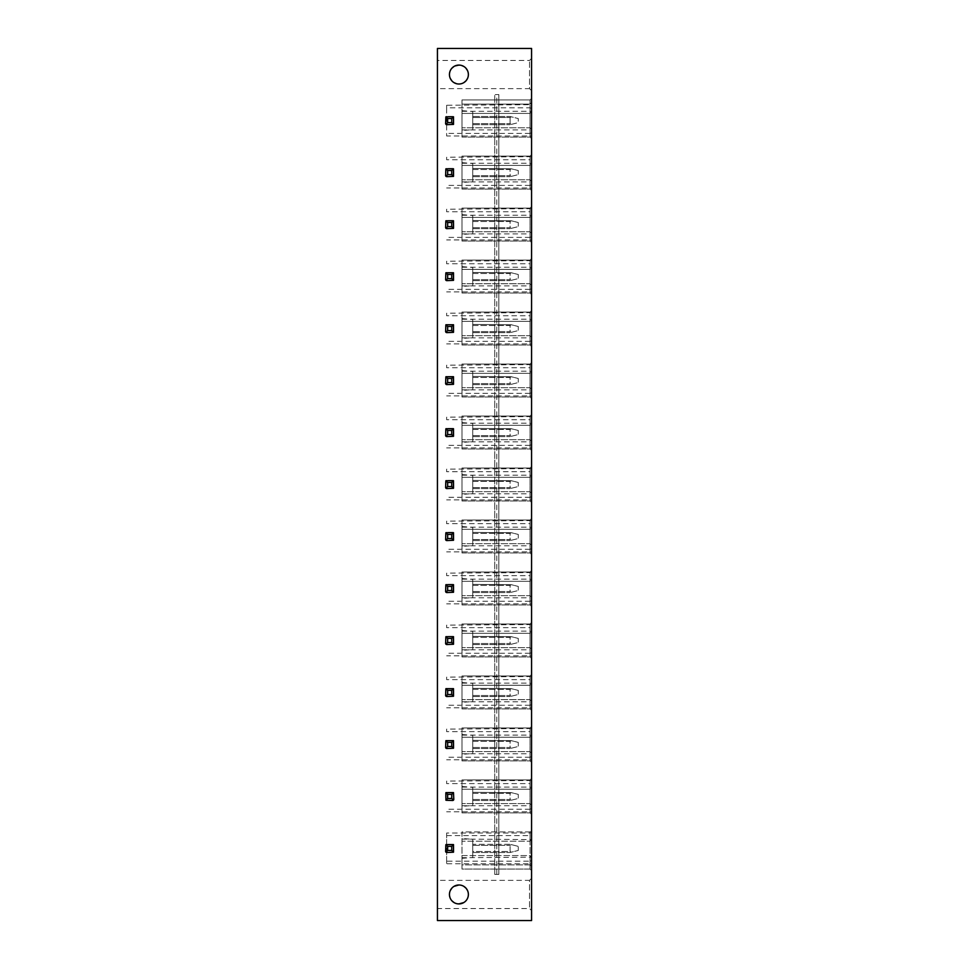 <?xml version="1.0" encoding="UTF-8"?>
<svg xmlns="http://www.w3.org/2000/svg" width="969" height="969" viewBox="0 0 969 969"><rect width="100%" height="100%" fill="white"/><g stroke="black" fill="none" stroke-linecap="round" stroke-linejoin="round"><path stroke-width="0.73" stroke-dasharray="4.84 3.63" d="M494.735 874.401L498.829 874.401L494.735 874.401L494.735 94.599L498.829 94.599L494.735 94.599L494.735 874.401M437.431 920.55L437.431 48.45L531.569 48.45L531.569 920.55L437.431 920.55M458.918 84.012A9.472 9.472 0 0 1 449.446 74.54A9.472 9.472 0 0 1 458.918 65.08A9.472 9.472 0 0 1 468.378 74.54A9.472 9.472 0 0 1 458.918 84.012L461.389 83.685L456.46 83.685L458.918 84.012M498.829 874.401L498.829 94.599L498.829 874.401M458.918 884.988L461.389 885.315L458.918 884.988A9.472 9.472 0 0 0 449.446 894.46A9.472 9.472 0 0 0 458.918 903.92A9.472 9.472 0 0 0 468.378 894.46A9.472 9.472 0 0 0 458.918 884.988L456.46 885.315M437.431 88.639L437.431 60.453L437.431 88.639L529.522 88.639L529.522 60.453L529.522 88.639L531.569 90.686L531.569 58.406L531.569 90.686M437.431 880.361L437.431 908.547L437.431 880.361L529.522 880.361L529.522 908.547L529.522 880.361L531.569 878.314L531.569 910.594L529.522 908.547L437.431 908.547M454.013 886.356L451.869 888.137L454.013 886.356M450.319 890.499L449.543 893.103L450.319 890.487M454.013 902.551L455.091 903.108M458.918 903.92L456.447 903.592L461.377 903.592M463.812 902.551L465.968 900.77L463.824 902.551M467.506 898.42L468.281 895.828L467.518 898.408M468.015 891.831L467.542 890.547M463.824 886.369L462.831 885.836M455.006 903.072L454.001 902.551M462.746 885.799L463.824 886.356M467.53 890.535L467.87 891.371M531.569 184.8L531.569 154.568L531.569 188.543L531.569 184.8L530.043 185.394L530.043 179.762L531.569 181.3L530.043 179.762L461.983 179.762L530.043 179.762L530.043 189.064L461.983 189.064L461.983 156.106L461.983 189.064L530.043 189.064L531.569 190.59L530.043 189.064L530.043 181.906L531.569 181.385M531.569 236.787L531.569 206.554L531.569 240.53L531.569 236.787L530.043 237.381L530.043 231.748L531.569 233.287L530.043 231.748L461.983 231.748L530.043 231.748L530.043 241.039L461.983 241.039L461.983 208.093L461.983 241.039L530.043 241.039L531.569 242.577L530.043 241.039L530.043 233.892L531.569 233.372M531.569 288.774L531.569 258.541L531.569 292.517L531.569 288.774L530.043 289.368L530.043 283.735L531.569 285.274L530.043 283.735L461.983 283.735L530.043 283.735L530.043 293.026L461.983 293.026L461.983 260.08L461.983 293.026L530.043 293.026L531.569 294.564L530.043 293.026L530.043 285.879L531.569 285.358M531.569 340.761L531.569 310.528L531.569 344.504L531.569 340.761L530.043 341.354L530.043 335.722L531.569 337.26L530.043 335.722L461.983 335.722L530.043 335.722L530.043 345.012L461.983 345.012L461.983 312.066L461.983 345.012L530.043 345.012L531.569 346.551L530.043 345.012L530.043 337.866L531.569 337.345M531.569 392.748L531.569 362.515L531.569 396.478L531.569 392.748L530.043 393.341L530.043 387.709L531.569 389.247L530.043 387.709L461.983 387.709L530.043 387.709L530.043 396.999L461.983 396.999L461.983 364.053L461.983 396.999L530.043 396.999L531.569 398.538L530.043 396.999L530.043 389.853L531.569 389.332M531.569 444.735L531.569 414.502L531.569 448.465L531.569 444.735L530.043 445.316L530.043 439.696L531.569 441.234L530.043 439.696L461.983 439.696L530.043 439.696L530.043 448.986L461.983 448.986L461.983 416.04L461.983 448.986L530.043 448.986L531.569 450.524L530.043 448.986L530.043 441.84L531.569 441.319M531.569 496.722L531.569 466.489L531.569 500.452L531.569 496.722L530.043 497.303L530.043 491.683L531.569 493.209L530.043 491.683L461.983 491.683L530.043 491.683L530.043 500.973L461.983 500.973L461.983 468.027L461.983 500.973L530.043 500.973L531.569 502.511L530.043 500.973L530.043 493.827L531.569 493.306M531.569 548.708L531.569 518.476L531.569 552.439L531.569 548.708L530.043 549.29L530.043 543.67L531.569 545.196L530.043 543.67L461.983 543.67L530.043 543.67L530.043 552.96L461.983 552.96L461.983 520.014L461.983 552.96L530.043 552.96L531.569 554.498L530.043 552.96L530.043 545.813L531.569 545.293M531.569 600.695L531.569 570.462L531.569 604.426L531.569 600.695L530.043 601.277L530.043 595.656L531.569 597.183L530.043 595.656L461.983 595.656L530.043 595.656L530.043 604.947L461.983 604.947L461.983 572.001L461.983 604.947L530.043 604.947L531.569 606.485L530.043 604.947L530.043 597.8L531.569 597.279M531.569 652.682L531.569 622.449L531.569 656.413L531.569 652.682L530.043 653.263L530.043 647.643L531.569 649.169L530.043 647.643L461.983 647.643L530.043 647.643L530.043 656.934L461.983 656.934L461.983 623.988L461.983 656.934L530.043 656.934L531.569 658.472L530.043 656.934L530.043 649.787L531.569 649.266M531.569 704.657L531.569 674.436L531.569 708.4L531.569 704.657L530.043 705.25L530.043 699.63L531.569 701.156L530.043 699.63L461.983 699.63L530.043 699.63L530.043 708.92L461.983 708.92L461.983 675.974L461.983 708.92L530.043 708.92L531.569 710.459L530.043 708.92L530.043 701.774L531.569 701.253M531.569 756.644L531.569 726.423L531.569 760.386L531.569 756.644L530.043 757.237L530.043 751.617L531.569 753.143L530.043 751.617L461.983 751.617L530.043 751.617L530.043 760.907L461.983 760.907L461.983 727.961L461.983 760.907L530.043 760.907L531.569 762.446L530.043 760.907L530.043 753.761L531.569 753.24M531.569 808.63L531.569 778.41L531.569 812.373L531.569 808.63L530.043 809.224L530.043 803.592L531.569 805.13L530.043 803.592L461.983 803.592L530.043 803.592L530.043 812.894L461.983 812.894L461.983 779.936L461.983 812.894L530.043 812.894L531.569 814.432L530.043 812.894L530.043 805.748L531.569 805.227M446.636 861.175L446.636 833.037L530.043 833.037L530.043 863.742L446.636 863.742L446.636 861.175L530.043 861.175L530.043 855.591L530.043 869.072L530.043 831.923L530.043 841.225L531.569 839.687L531.569 832.444L531.569 870.61L531.569 830.397L531.569 839.687L530.043 841.225L530.043 835.593L531.569 836.186M531.569 132.814L531.569 98.39L531.569 136.556L531.569 132.814L530.043 133.407L530.043 127.775L531.569 129.313L530.043 127.775L461.983 127.775L530.043 127.775L530.043 137.077L461.983 137.077L461.983 99.928L461.983 137.077L530.043 137.077L531.569 138.603L530.043 137.077L530.043 129.919L531.569 129.41M531.569 910.594L531.569 878.314M461.983 129.919L530.043 129.919L530.043 111.302L531.569 111.823M461.983 111.302L530.043 111.302L530.043 99.928L531.569 98.39L530.043 99.928L530.043 104.119L531.569 102.581L530.043 104.119L530.043 113.409L531.569 111.871L530.043 113.409L530.043 107.825L446.636 107.825L446.636 135.963L446.636 105.258L531.569 104.676M531.569 108.407L530.043 107.825M530.043 113.409L461.983 113.409L530.043 113.409M530.043 133.407L446.636 133.407M461.983 130.524L461.983 110.672L461.983 130.524L472.727 129.676L472.727 111.52L472.727 129.676M461.983 110.672L472.727 111.52M472.727 117.528L472.727 124.686L472.727 117.528L510.082 117.528L510.082 123.669L511.281 124.395L518.27 122.639L518.27 118.545L518.27 122.639L510.082 124.686L511.281 124.395L510.082 123.669L510.082 117.528L511.281 116.801L510.082 117.528L472.727 117.528M472.727 116.498L510.082 116.498L518.27 118.545L510.082 116.498L472.727 116.498M472.727 124.686L510.082 124.686L472.727 124.686M530.043 99.928L461.983 99.928L530.043 99.928M530.043 104.119L461.983 104.119L530.043 104.119M446.636 105.258L446.636 107.825M530.043 105.258L530.043 135.963L446.636 135.963M531.569 136.556L530.043 135.963M461.983 181.906L530.043 181.906L530.043 163.252L531.569 163.773M461.983 163.252L530.043 163.252L530.043 156.106L531.569 154.568L530.043 156.106L530.043 165.408L531.569 163.87L530.043 165.408L530.043 159.776L531.569 160.357M530.043 165.408L461.983 165.408L530.043 165.408M531.569 156.663L446.636 157.244L446.636 159.776L530.043 159.776M446.636 159.776L446.636 157.244M530.043 185.394L446.636 185.394M461.983 182.511L461.983 162.659L461.983 182.511L472.727 181.663L472.727 163.507L472.727 181.663M461.983 162.659L472.727 163.507M472.727 169.514L472.727 176.673L472.727 168.485L472.727 169.514L510.082 169.514L510.082 175.655L511.281 176.382L510.082 175.655L510.082 169.514L511.281 168.788L518.27 170.532L518.27 174.626L518.27 170.532L511.281 168.788L510.082 169.514L472.727 169.514M511.281 176.382L518.27 174.626L511.281 176.382M472.727 176.673L510.082 176.673L472.727 176.673M472.727 168.485L511.281 168.788L472.727 168.485M530.043 156.106L461.983 156.106L530.043 156.106M530.043 157.244L530.043 187.95L446.636 187.95M531.569 188.543L530.043 187.95M461.983 233.892L530.043 233.892L530.043 215.239L531.569 215.76M461.983 215.239L530.043 215.239L530.043 208.093L531.569 206.554L530.043 208.093L530.043 217.383L531.569 215.857L530.043 217.383L530.043 211.763L531.569 212.344M530.043 217.383L461.983 217.383L530.043 217.383M531.569 208.65L446.636 209.231L446.636 211.763L530.043 211.763M446.636 211.763L446.636 209.231M530.043 237.381L446.636 237.381M461.983 234.498L461.983 214.646L461.983 234.498L472.727 233.65L472.727 215.493L472.727 233.65M461.983 214.646L472.727 215.493M472.727 221.501L472.727 228.66L472.727 220.472L472.727 221.501L510.082 221.501L510.082 227.642L511.281 228.357L510.082 227.642L510.082 221.501L511.281 220.775L518.27 222.519L518.27 226.613L518.27 222.519L511.281 220.775L510.082 221.501L472.727 221.501M511.281 228.357L518.27 226.613L511.281 228.357M472.727 228.66L510.082 228.66L472.727 228.66M472.727 220.472L511.281 220.775L472.727 220.472M530.043 208.093L461.983 208.093L530.043 208.093M530.043 209.231L530.043 239.937L446.636 239.937M531.569 240.53L530.043 239.937M461.983 285.879L530.043 285.879L530.043 267.226L531.569 267.747M461.983 267.226L530.043 267.226L530.043 260.08L531.569 258.541L530.043 260.08L530.043 269.37L531.569 267.844L530.043 269.37L530.043 263.75L531.569 264.331M530.043 269.37L461.983 269.37L530.043 269.37M531.569 260.637L446.636 261.218L446.636 263.75L530.043 263.75M446.636 263.75L446.636 261.218M530.043 289.368L446.636 289.368M461.983 286.485L461.983 266.632L461.983 286.485L472.727 285.637L472.727 267.48L472.727 285.637M461.983 266.632L472.727 267.48M472.727 273.488L472.727 280.647L472.727 272.459L472.727 273.488L510.082 273.488L510.082 279.629L511.281 280.344L510.082 279.629L510.082 273.488L511.281 272.761L518.27 274.506L518.27 278.6L518.27 274.506L511.281 272.761L510.082 273.488L472.727 273.488M511.281 280.344L518.27 278.6L511.281 280.344M472.727 280.647L510.082 280.647L472.727 280.647M472.727 272.459L511.281 272.761L472.727 272.459M530.043 260.08L461.983 260.08L530.043 260.08M530.043 261.218L530.043 291.923L446.636 291.923M531.569 292.517L530.043 291.923M461.983 337.866L530.043 337.866L530.043 319.213L531.569 319.734M461.983 319.213L530.043 319.213L530.043 312.066L531.569 310.528L530.043 312.066L530.043 321.357L531.569 319.831L530.043 321.357L530.043 315.737L531.569 316.318M530.043 321.357L461.983 321.357L530.043 321.357M531.569 312.624L446.636 313.205L446.636 315.737L530.043 315.737M446.636 315.737L446.636 313.205M530.043 341.354L446.636 341.354M461.983 338.472L461.983 318.619L461.983 338.472L472.727 337.624L472.727 319.455L472.727 337.624M461.983 318.619L472.727 319.455M472.727 325.475L472.727 332.633L472.727 324.445L472.727 325.475L510.082 325.475L510.082 331.616L511.281 332.331L510.082 331.616L510.082 325.475L511.281 324.748L518.27 326.492L518.27 330.586L518.27 326.492L511.281 324.748L510.082 325.475L472.727 325.475M511.281 332.331L518.27 330.586L511.281 332.331M472.727 332.633L510.082 332.633L472.727 332.633M472.727 324.445L511.281 324.748L472.727 324.445M530.043 312.066L461.983 312.066L530.043 312.066M530.043 313.205L530.043 343.91L446.636 343.91M531.569 344.504L530.043 343.91M461.983 389.853L530.043 389.853L530.043 371.2L531.569 371.721M461.983 371.2L530.043 371.2L530.043 364.053L531.569 362.515L530.043 364.053L530.043 373.344L531.569 371.817L530.043 373.344L530.043 367.723L531.569 368.305M530.043 373.344L461.983 373.344L530.043 373.344M531.569 364.61L446.636 365.192L446.636 367.723L530.043 367.723M446.636 367.723L446.636 365.192M530.043 393.341L446.636 393.341M461.983 390.459L461.983 370.606L461.983 390.459L472.727 389.611L472.727 371.442L472.727 389.611M461.983 370.606L472.727 371.442M472.727 377.462L472.727 384.62L472.727 376.432L472.727 377.462L510.082 377.462L510.082 383.603L511.281 384.318L510.082 383.603L510.082 377.462L511.281 376.735L518.27 378.479L518.27 382.573L518.27 378.479L511.281 376.735L510.082 377.462L472.727 377.462M511.281 384.318L518.27 382.573L511.281 384.318M472.727 384.62L510.082 384.62L472.727 384.62M472.727 376.432L511.281 376.735L472.727 376.432M530.043 364.053L461.983 364.053L530.043 364.053M530.043 365.192L530.043 395.897L446.636 395.897M531.569 396.478L530.043 395.897M461.983 441.84L530.043 441.84L530.043 423.187L531.569 423.707M461.983 423.187L530.043 423.187L530.043 416.04L531.569 414.502L530.043 416.04L530.043 425.33L531.569 423.804L530.043 425.33L530.043 419.71L531.569 420.292M530.043 425.33L461.983 425.33L530.043 425.33M531.569 416.597L446.636 417.179L446.636 419.71L530.043 419.71M446.636 419.71L446.636 417.179M530.043 445.316L446.636 445.316M461.983 442.445L461.983 422.593L461.983 442.445L472.727 441.598L472.727 423.429L472.727 441.598M461.983 422.593L472.727 423.429M472.727 429.449L472.727 436.607L472.727 428.419L472.727 429.449L510.082 429.449L510.082 435.59L511.281 436.304L510.082 435.59L510.082 429.449L511.281 428.722L518.27 430.466L518.27 434.56L518.27 430.466L511.281 428.722L510.082 429.449L472.727 429.449M511.281 436.304L518.27 434.56L511.281 436.304M472.727 436.607L510.082 436.607L472.727 436.607M472.727 428.419L511.281 428.722L472.727 428.419M530.043 416.04L461.983 416.04L530.043 416.04M530.043 417.179L530.043 447.884L446.636 447.884M531.569 448.465L530.043 447.884M461.983 493.827L530.043 493.827L530.043 475.173L531.569 475.694M461.983 475.173L530.043 475.173L530.043 468.027L531.569 466.489L530.043 468.027L530.043 477.317L531.569 475.791L530.043 477.317L530.043 471.697L531.569 472.278M530.043 477.317L461.983 477.317L530.043 477.317M531.569 468.584L446.636 469.166L446.636 471.697L530.043 471.697M446.636 471.697L446.636 469.166M530.043 497.303L446.636 497.303M461.983 494.432L461.983 474.568L461.983 494.432L472.727 493.584L472.727 475.416L472.727 493.584M461.983 474.568L472.727 475.416M472.727 481.436L472.727 488.594L472.727 480.406L472.727 481.436L510.082 481.436L510.082 487.564L511.281 488.291L510.082 487.564L510.082 481.436L511.281 480.709L518.27 482.453L518.27 486.547L518.27 482.453L511.281 480.709L510.082 481.436L472.727 481.436M511.281 488.291L518.27 486.547L511.281 488.291M472.727 488.594L510.082 488.594L472.727 488.594M472.727 480.406L511.281 480.709L472.727 480.406M530.043 468.027L461.983 468.027L530.043 468.027M530.043 469.166L530.043 499.871L446.636 499.871M531.569 500.452L530.043 499.871M461.983 545.813L530.043 545.813L530.043 527.16L531.569 527.681M461.983 527.16L530.043 527.16L530.043 520.014L531.569 518.476L530.043 520.014L530.043 529.304L531.569 527.766L530.043 529.304L530.043 523.684L531.569 524.265M530.043 529.304L461.983 529.304L530.043 529.304M531.569 520.571L446.636 521.152L446.636 523.684L530.043 523.684M446.636 523.684L446.636 521.152M530.043 549.29L446.636 549.29M461.983 546.407L461.983 526.555L461.983 546.407L472.727 545.571L472.727 527.402L472.727 545.571M461.983 526.555L472.727 527.402M472.727 533.41L472.727 540.581L472.727 532.393L472.727 533.41L510.082 533.41L510.082 539.551L511.281 540.278L510.082 539.551L510.082 533.41L511.281 532.696L518.27 534.44L518.27 538.534L518.27 534.44L511.281 532.696L510.082 533.41L472.727 533.41M511.281 540.278L518.27 538.534L511.281 540.278M472.727 540.581L510.082 540.581L472.727 540.581M472.727 532.393L511.281 532.696L472.727 532.393M530.043 520.014L461.983 520.014L530.043 520.014M530.043 521.152L530.043 551.858L446.636 551.858M531.569 552.439L530.043 551.858M461.983 597.8L530.043 597.8L530.043 579.147L531.569 579.668M461.983 579.147L530.043 579.147L530.043 572.001L531.569 570.462L530.043 572.001L530.043 581.291L531.569 579.753L530.043 581.291L530.043 575.659L531.569 576.252M530.043 581.291L461.983 581.291L530.043 581.291M531.569 572.558L446.636 573.139L446.636 575.659L530.043 575.659M446.636 575.659L446.636 573.139M530.043 601.277L446.636 601.277M461.983 598.394L461.983 578.541L461.983 598.394L472.727 597.558L472.727 579.389L472.727 597.558M461.983 578.541L472.727 579.389M472.727 585.397L472.727 592.568L472.727 584.38L472.727 585.397L510.082 585.397L510.082 591.538L511.281 592.265L510.082 591.538L510.082 585.397L511.281 584.682L518.27 586.427L518.27 590.521L518.27 586.427L511.281 584.682L510.082 585.397L472.727 585.397M511.281 592.265L518.27 590.521L511.281 592.265M472.727 592.568L510.082 592.568L472.727 592.568M472.727 584.38L511.281 584.682L472.727 584.38M530.043 572.001L461.983 572.001L530.043 572.001M530.043 573.139L530.043 603.844L446.636 603.844M531.569 604.426L530.043 603.844M461.983 649.787L530.043 649.787L530.043 631.134L531.569 631.655M461.983 631.134L530.043 631.134L530.043 623.988L531.569 622.449L530.043 623.988L530.043 633.278L531.569 631.74L530.043 633.278L530.043 627.646L531.569 628.239M530.043 633.278L461.983 633.278L530.043 633.278M531.569 624.545L446.636 625.126L446.636 627.646L530.043 627.646M446.636 627.646L446.636 625.126M530.043 653.263L446.636 653.263M461.983 650.381L461.983 630.528L461.983 650.381L472.727 649.545L472.727 631.376L472.727 649.545M461.983 630.528L472.727 631.376M472.727 637.384L472.727 644.555L472.727 636.367L472.727 637.384L510.082 637.384L510.082 643.525L511.281 644.252L510.082 643.525L510.082 637.384L511.281 636.669L518.27 638.414L518.27 642.508L518.27 638.414L511.281 636.669L510.082 637.384L472.727 637.384M511.281 644.252L518.27 642.508L511.281 644.252M472.727 644.555L510.082 644.555L472.727 644.555M472.727 636.367L511.281 636.669L472.727 636.367M530.043 623.988L461.983 623.988L530.043 623.988M530.043 625.126L530.043 655.831L446.636 655.831M531.569 656.413L530.043 655.831M461.983 701.774L530.043 701.774L530.043 683.121L531.569 683.642M461.983 683.121L530.043 683.121L530.043 675.974L531.569 674.436L530.043 675.974L530.043 685.265L531.569 683.726L530.043 685.265L530.043 679.632L531.569 680.214M530.043 685.265L461.983 685.265L530.043 685.265M531.569 676.532L446.636 677.113L446.636 679.632L530.043 679.632M446.636 679.632L446.636 677.113M530.043 705.25L446.636 705.25M461.983 702.368L461.983 682.515L461.983 702.368L472.727 701.532L472.727 683.363L472.727 701.532M461.983 682.515L472.727 683.363M472.727 689.371L472.727 696.541L472.727 688.353L472.727 689.371L510.082 689.371L510.082 695.512L511.281 696.239L510.082 695.512L510.082 689.371L511.281 688.656L518.27 690.4L518.27 694.494L518.27 690.4L511.281 688.656L510.082 689.371L472.727 689.371M511.281 696.239L518.27 694.494L511.281 696.239M472.727 696.541L510.082 696.541L472.727 696.541M472.727 688.353L511.281 688.656L472.727 688.353M530.043 675.974L461.983 675.974L530.043 675.974M530.043 677.113L530.043 707.806L446.636 707.806M531.569 708.4L530.043 707.806M461.983 753.761L530.043 753.761L530.043 735.108L531.569 735.628M461.983 735.108L530.043 735.108L530.043 727.961L531.569 726.423L530.043 727.961L530.043 737.252L531.569 735.713L530.043 737.252L530.043 731.619L531.569 732.201M530.043 737.252L461.983 737.252L530.043 737.252M531.569 728.518L446.636 729.1L446.636 731.619L530.043 731.619M446.636 731.619L446.636 729.1M530.043 757.237L446.636 757.237M461.983 754.354L461.983 734.502L461.983 754.354L472.727 753.507L472.727 735.35L472.727 753.507M461.983 734.502L472.727 735.35M472.727 741.358L472.727 748.528L472.727 740.34L472.727 741.358L510.082 741.358L510.082 747.499L511.281 748.225L510.082 747.499L510.082 741.358L511.281 740.643L518.27 742.387L518.27 746.481L518.27 742.387L511.281 740.643L510.082 741.358L472.727 741.358M511.281 748.225L518.27 746.481L511.281 748.225M472.727 748.528L510.082 748.528L472.727 748.528M472.727 740.34L511.281 740.643L472.727 740.34M530.043 727.961L461.983 727.961L530.043 727.961M530.043 729.1L530.043 759.793L446.636 759.793M531.569 760.386L530.043 759.793M461.983 805.748L530.043 805.748L530.043 787.094L531.569 787.615M461.983 787.094L530.043 787.094L530.043 779.936L531.569 778.41L530.043 779.936L530.043 789.238L531.569 787.7L530.043 789.238L530.043 783.606L531.569 784.187M530.043 789.238L461.983 789.238L530.043 789.238M531.569 780.505L446.636 781.087L446.636 783.606L530.043 783.606M446.636 783.606L446.636 781.087M530.043 809.224L446.636 809.224M461.983 806.341L461.983 786.489L461.983 806.341L472.727 805.493L472.727 787.337L472.727 805.493M461.983 786.489L472.727 787.337M472.727 793.345L472.727 800.515L472.727 792.327L472.727 793.345L510.082 793.345L510.082 799.486L511.281 800.212L510.082 799.486L510.082 793.345L511.281 792.63L518.27 794.374L518.27 798.468L518.27 794.374L511.281 792.63L510.082 793.345L472.727 793.345M511.281 800.212L518.27 798.468L511.281 800.212M472.727 800.515L510.082 800.515L472.727 800.515M472.727 792.327L511.281 792.63L472.727 792.327M530.043 779.936L461.983 779.936L530.043 779.936M530.043 781.087L530.043 811.78L446.636 811.78M531.569 812.373L530.043 811.78M446.636 835.593L530.043 835.593M461.983 857.698L461.983 869.072L530.043 869.072L531.569 870.61L530.043 869.072L461.983 869.072L461.983 864.881L530.043 864.881L531.569 866.419L530.043 864.881L461.983 864.881L461.983 855.591L530.043 855.591L531.569 857.129L530.043 855.591L461.983 855.591L461.983 841.225L530.043 841.225L461.983 841.225L461.983 831.923L530.043 831.923L531.569 830.397L530.043 831.923L461.983 831.923L461.983 857.698L531.569 857.177M530.043 833.037L531.569 832.444M531.569 864.324L530.043 863.742M446.636 833.037L446.636 863.742M530.043 861.175L531.569 860.593M461.983 839.081L531.569 839.59M461.983 838.476L461.983 858.328L461.983 838.476L472.727 839.324L472.727 857.48L472.727 839.324M461.983 858.328L472.727 857.48M472.727 851.472L472.727 845.331L472.727 851.472L510.082 851.472L511.281 852.199L510.082 852.502L518.27 850.455L518.27 846.361L518.27 850.455L511.281 852.199L510.082 851.472L510.082 845.331L510.082 851.472L472.727 851.472M472.727 844.314L472.727 845.331L472.727 844.314L510.082 844.314L511.281 844.605L510.082 845.331L511.281 844.605L518.27 846.361L510.082 844.314L472.727 844.314M472.727 852.502L510.082 852.502L472.727 852.502M531.569 58.406L529.522 60.453L437.431 60.453M458.918 65.08L461.377 65.407L456.447 65.407M449.543 75.897L450.319 78.489L449.543 75.909M463 83.092L463.836 82.631M467.542 78.453L468.088 76.914M468.281 73.184L467.518 70.592L468.281 73.196M463.824 66.449L465.968 68.23L463.812 66.449M453.25 116.619A1.017 1.017 0 0 0 452.777 116.498L446.636 116.498A1.017 1.017 0 0 0 446.164 116.619M445.728 117.055A1.017 1.017 0 0 0 445.607 117.528L445.607 123.669A1.017 1.017 0 0 0 445.728 124.141M446.164 124.577A1.017 1.017 0 0 0 446.636 124.686L452.777 124.686A1.017 1.017 0 0 0 453.25 124.577M453.686 124.141A1.017 1.017 0 0 0 453.795 123.669L453.795 117.528A1.017 1.017 0 0 0 453.686 117.055M453.25 168.606A1.017 1.017 0 0 0 452.777 168.485L446.636 168.485A1.017 1.017 0 0 0 446.164 168.606M445.728 169.042A1.017 1.017 0 0 0 445.607 169.514L445.607 175.655A1.017 1.017 0 0 0 445.728 176.128M446.164 176.564A1.017 1.017 0 0 0 446.636 176.673L452.777 176.673A1.017 1.017 0 0 0 453.25 176.564M453.686 176.128A1.017 1.017 0 0 0 453.795 175.655L453.795 169.514A1.017 1.017 0 0 0 453.686 169.042M453.25 220.593A1.017 1.017 0 0 0 452.777 220.472L446.636 220.472A1.017 1.017 0 0 0 446.164 220.593M445.728 221.029A1.017 1.017 0 0 0 445.607 221.501L445.607 227.642A1.017 1.017 0 0 0 445.728 228.115M446.164 228.551A1.017 1.017 0 0 0 446.636 228.66L452.777 228.66A1.017 1.017 0 0 0 453.25 228.551M453.686 228.115A1.017 1.017 0 0 0 453.795 227.642L453.795 221.501A1.017 1.017 0 0 0 453.686 221.029M453.25 272.58A1.017 1.017 0 0 0 452.777 272.459L446.636 272.459A1.017 1.017 0 0 0 446.164 272.58M445.728 273.016A1.017 1.017 0 0 0 445.607 273.488L445.607 279.629A1.017 1.017 0 0 0 445.728 280.102M446.164 280.538A1.017 1.017 0 0 0 446.636 280.647L452.777 280.647A1.017 1.017 0 0 0 453.25 280.538M453.686 280.102A1.017 1.017 0 0 0 453.795 279.629L453.795 273.488A1.017 1.017 0 0 0 453.686 273.016M453.25 324.567A1.017 1.017 0 0 0 452.777 324.445L446.636 324.445A1.017 1.017 0 0 0 446.164 324.567M445.728 325.003A1.017 1.017 0 0 0 445.607 325.475L445.607 331.616A1.017 1.017 0 0 0 445.728 332.088M446.164 332.524A1.017 1.017 0 0 0 446.636 332.633L452.777 332.633A1.017 1.017 0 0 0 453.25 332.524M453.686 332.088A1.017 1.017 0 0 0 453.795 331.616L453.795 325.475A1.017 1.017 0 0 0 453.686 325.003M453.25 376.553A1.017 1.017 0 0 0 452.777 376.432L446.636 376.432A1.017 1.017 0 0 0 446.164 376.553M445.728 376.989A1.017 1.017 0 0 0 445.607 377.462L445.607 383.603A1.017 1.017 0 0 0 445.728 384.075M446.164 384.499A1.017 1.017 0 0 0 446.636 384.62L452.777 384.62A1.017 1.017 0 0 0 453.25 384.499M453.686 384.075A1.017 1.017 0 0 0 453.795 383.603L453.795 377.462A1.017 1.017 0 0 0 453.686 376.989M453.25 428.54A1.017 1.017 0 0 0 452.777 428.419L446.636 428.419A1.017 1.017 0 0 0 446.164 428.54M445.728 428.976A1.017 1.017 0 0 0 445.607 429.449L445.607 435.59A1.017 1.017 0 0 0 445.728 436.062M446.164 436.486A1.017 1.017 0 0 0 446.636 436.607L452.777 436.607A1.017 1.017 0 0 0 453.25 436.486M453.686 436.062A1.017 1.017 0 0 0 453.795 435.59L453.795 429.449A1.017 1.017 0 0 0 453.686 428.976M453.25 480.527A1.017 1.017 0 0 0 452.777 480.406L446.636 480.406A1.017 1.017 0 0 0 446.164 480.527M445.728 480.963A1.017 1.017 0 0 0 445.607 481.436L445.607 487.564A1.017 1.017 0 0 0 445.728 488.037M446.164 488.473A1.017 1.017 0 0 0 446.636 488.594L452.777 488.594A1.017 1.017 0 0 0 453.25 488.473M453.686 488.037A1.017 1.017 0 0 0 453.795 487.564L453.795 481.436A1.017 1.017 0 0 0 453.686 480.963M453.25 532.514A1.017 1.017 0 0 0 452.777 532.393L446.636 532.393A1.017 1.017 0 0 0 446.164 532.514M445.728 532.938A1.017 1.017 0 0 0 445.607 533.41L445.607 539.551A1.017 1.017 0 0 0 445.728 540.024M446.164 540.46A1.017 1.017 0 0 0 446.636 540.581L452.777 540.581A1.017 1.017 0 0 0 453.25 540.46M453.686 540.024A1.017 1.017 0 0 0 453.795 539.551L453.795 533.41A1.017 1.017 0 0 0 453.686 532.938M453.25 584.501A1.017 1.017 0 0 0 452.777 584.38L446.636 584.38A1.017 1.017 0 0 0 446.164 584.501M445.728 584.925A1.017 1.017 0 0 0 445.607 585.397L445.607 591.538A1.017 1.017 0 0 0 445.728 592.011M446.164 592.447A1.017 1.017 0 0 0 446.636 592.568L452.777 592.568A1.017 1.017 0 0 0 453.25 592.447M453.686 592.011A1.017 1.017 0 0 0 453.795 591.538L453.795 585.397A1.017 1.017 0 0 0 453.686 584.925M453.25 636.476A1.017 1.017 0 0 0 452.777 636.367L446.636 636.367A1.017 1.017 0 0 0 446.164 636.476M445.728 636.912A1.017 1.017 0 0 0 445.607 637.384L445.607 643.525A1.017 1.017 0 0 0 445.728 643.997M446.164 644.433A1.017 1.017 0 0 0 446.636 644.555L452.777 644.555A1.017 1.017 0 0 0 453.25 644.433M453.686 643.997A1.017 1.017 0 0 0 453.795 643.525L453.795 637.384A1.017 1.017 0 0 0 453.686 636.912M453.25 688.462A1.017 1.017 0 0 0 452.777 688.353L446.636 688.353A1.017 1.017 0 0 0 446.164 688.462M445.728 688.898A1.017 1.017 0 0 0 445.607 689.371L445.607 695.512A1.017 1.017 0 0 0 445.728 695.984M446.164 696.42A1.017 1.017 0 0 0 446.636 696.541L452.777 696.541A1.017 1.017 0 0 0 453.25 696.42M453.686 695.984A1.017 1.017 0 0 0 453.795 695.512L453.795 689.371A1.017 1.017 0 0 0 453.686 688.898M453.25 740.449A1.017 1.017 0 0 0 452.777 740.34L446.636 740.34A1.017 1.017 0 0 0 446.164 740.449M445.728 740.885A1.017 1.017 0 0 0 445.607 741.358L445.607 747.499A1.017 1.017 0 0 0 445.728 747.971M446.164 748.407A1.017 1.017 0 0 0 446.636 748.528L452.777 748.528A1.017 1.017 0 0 0 453.25 748.407M453.686 747.971A1.017 1.017 0 0 0 453.795 747.499L453.795 741.358A1.017 1.017 0 0 0 453.686 740.885M453.25 792.436A1.017 1.017 0 0 0 452.777 792.327L446.636 792.327A1.017 1.017 0 0 0 446.164 792.436M445.728 792.872A1.017 1.017 0 0 0 445.607 793.345L445.607 799.486A1.017 1.017 0 0 0 445.728 799.958M446.164 800.394A1.017 1.017 0 0 0 446.636 800.515L452.777 800.515A1.017 1.017 0 0 0 453.25 800.394M453.686 799.958A1.017 1.017 0 0 0 453.795 799.486L453.795 793.345A1.017 1.017 0 0 0 453.686 792.872M453.25 844.423A1.017 1.017 0 0 0 452.777 844.314L446.636 844.314A1.017 1.017 0 0 0 446.164 844.423M445.728 844.859A1.017 1.017 0 0 0 445.607 845.331L445.607 851.472A1.017 1.017 0 0 0 445.728 851.945M446.164 852.381A1.017 1.017 0 0 0 446.636 852.502L452.777 852.502A1.017 1.017 0 0 0 453.25 852.381M453.686 851.945A1.017 1.017 0 0 0 453.795 851.472L453.795 845.331A1.017 1.017 0 0 0 453.686 844.859M467.954 77.35L467.53 78.465M463.824 82.644L462.928 83.116M472.727 123.669L510.082 123.669L472.727 123.669M472.727 175.655L510.082 175.655L472.727 175.655M472.727 227.642L510.082 227.642L472.727 227.642M472.727 279.629L510.082 279.629L472.727 279.629M472.727 331.616L510.082 331.616L472.727 331.616M472.727 383.603L510.082 383.603L472.727 383.603M472.727 435.59L510.082 435.59L472.727 435.59M472.727 487.564L510.082 487.564L472.727 487.564M472.727 539.551L510.082 539.551L472.727 539.551M472.727 591.538L510.082 591.538L472.727 591.538M472.727 643.525L510.082 643.525L472.727 643.525M472.727 695.512L510.082 695.512L472.727 695.512M472.727 747.499L510.082 747.499L472.727 747.499M472.727 799.486L510.082 799.486L472.727 799.486M472.727 845.331L510.082 845.331L472.727 845.331M496.782 874.401L496.782 94.599"/><path stroke-width="1.45" d="M437.431 48.45L437.431 920.55L531.569 920.55L531.569 48.45L437.431 48.45M456.46 885.315L454.013 886.356L458.918 884.988A9.472 9.472 0 0 0 449.446 894.46A9.472 9.472 0 0 0 458.918 903.92A9.472 9.472 0 0 0 468.378 894.46A9.472 9.472 0 0 0 458.918 884.988M451.869 888.137L450.319 890.499L451.869 888.137M449.543 895.756L449.967 897.536M454.001 902.551L451.833 900.734L454.013 902.551M461.377 903.592L463.812 902.551M467.542 890.547L466.234 888.452M463.824 886.356L465.992 888.161L463.824 886.369M449.822 897.076L449.543 895.744M466.283 888.512L467.53 890.535M463.824 902.551L458.918 903.92M456.447 65.407L454.897 65.977M454.001 66.449L451.845 68.254L454.001 66.461M449.87 71.742L449.543 73.244M450.319 78.489L451.857 80.851L450.319 78.501M454.013 82.644L456.46 83.685L454.013 82.644M463.836 82.631L466.004 80.827M466.174 80.621L467.542 78.453M467.518 70.592L465.968 68.23L467.518 70.604M463.812 66.449L461.377 65.407L463.824 66.449M458.918 84.012A9.472 9.472 0 0 1 449.446 74.54A9.472 9.472 0 0 1 458.918 65.08A9.472 9.472 0 0 1 468.378 74.54A9.472 9.472 0 0 1 458.918 84.012M449.543 73.256L449.749 72.178M454.836 66.001L458.918 65.08M467.53 78.465L466.222 80.572M465.992 80.827L463.824 82.644M453.504 116.801L453.504 124.395L446.636 124.686L445.607 123.669L445.91 116.801L453.504 116.801L451.748 118.545L447.654 118.545L447.654 122.639L451.748 122.639L451.748 118.545M445.91 116.801L447.654 118.545M453.504 124.395L451.748 122.639M445.91 124.395L447.654 122.639M453.504 168.788L453.504 176.382L446.636 176.673L445.607 175.655L445.91 168.788L453.504 168.788L451.748 170.532L447.654 170.532L447.654 174.626L451.748 174.626L451.748 170.532M445.91 168.788L447.654 170.532M453.504 176.382L451.748 174.626M445.91 176.382L447.654 174.626M453.504 220.775L453.504 228.357L446.636 228.66L445.607 227.642L445.91 220.775L453.504 220.775L451.748 222.519L447.654 222.519L447.654 226.613L451.748 226.613L451.748 222.519M445.91 220.775L447.654 222.519M453.504 228.357L451.748 226.613M445.91 228.357L447.654 226.613M453.504 272.761L453.504 280.344L446.636 280.647L445.607 279.629L445.91 272.761L453.504 272.761L451.748 274.506L447.654 274.506L447.654 278.6L451.748 278.6L451.748 274.506M445.91 272.761L447.654 274.506M453.504 280.344L451.748 278.6M445.91 280.344L447.654 278.6M453.504 324.748L453.504 332.331L446.636 332.633L445.607 331.616L445.91 324.748L453.504 324.748L451.748 326.492L447.654 326.492L447.654 330.586L451.748 330.586L451.748 326.492M445.91 324.748L447.654 326.492M453.504 332.331L451.748 330.586M445.91 332.331L447.654 330.586M453.504 376.735L453.504 384.318L446.636 384.62L445.607 383.603L445.91 376.735L453.504 376.735L451.748 378.479L447.654 378.479L447.654 382.573L451.748 382.573L451.748 378.479M445.91 376.735L447.654 378.479M453.504 384.318L451.748 382.573M445.91 384.318L447.654 382.573M453.504 428.722L453.504 436.304L446.636 436.607L445.607 435.59L445.91 428.722L453.504 428.722L451.748 430.466L447.654 430.466L447.654 434.56L451.748 434.56L451.748 430.466M445.91 428.722L447.654 430.466M453.504 436.304L451.748 434.56M445.91 436.304L447.654 434.56M453.504 480.709L453.504 488.291L446.636 488.594L445.607 487.564L445.91 480.709L453.504 480.709L451.748 482.453L447.654 482.453L447.654 486.547L451.748 486.547L451.748 482.453M445.91 480.709L447.654 482.453M453.504 488.291L451.748 486.547M445.91 488.291L447.654 486.547M453.504 532.696L453.504 540.278L446.636 540.581L445.607 539.551L445.91 532.696L453.504 532.696L451.748 534.44L447.654 534.44L447.654 538.534L451.748 538.534L451.748 534.44M445.91 532.696L447.654 534.44M453.504 540.278L451.748 538.534M445.91 540.278L447.654 538.534M453.504 584.682L453.504 592.265L446.636 592.568L445.607 591.538L445.91 584.682L453.504 584.682L451.748 586.427L447.654 586.427L447.654 590.521L451.748 590.521L451.748 586.427M445.91 584.682L447.654 586.427M453.504 592.265L451.748 590.521M445.91 592.265L447.654 590.521M453.504 636.669L453.504 644.252L446.636 644.555L445.607 643.525L445.91 636.669L453.504 636.669L451.748 638.414L447.654 638.414L447.654 642.508L451.748 642.508L451.748 638.414M445.91 636.669L447.654 638.414M453.504 644.252L451.748 642.508M445.91 644.252L447.654 642.508M453.504 688.656L453.504 696.239L446.636 696.541L445.607 695.512L445.91 688.656L453.504 688.656L451.748 690.4L447.654 690.4L447.654 694.494L451.748 694.494L451.748 690.4M445.91 688.656L447.654 690.4M453.504 696.239L451.748 694.494M445.91 696.239L447.654 694.494M453.504 740.643L453.504 748.225L446.636 748.528L445.607 747.499L445.91 740.643L453.504 740.643L451.748 742.387L447.654 742.387L447.654 746.481L451.748 746.481L451.748 742.387M445.91 740.643L447.654 742.387M453.504 748.225L451.748 746.481M445.91 748.225L447.654 746.481M453.504 792.618L453.795 799.486L452.777 800.515L445.91 800.212L445.91 792.618L453.504 792.618L451.748 794.374L447.654 794.374L447.654 798.468L451.748 798.468L451.748 794.374M445.91 792.618L447.654 794.374M453.504 800.212L451.748 798.468M445.91 800.212L447.654 798.468M453.504 844.605L453.504 852.199L446.636 852.502L445.607 851.472L445.91 844.605L453.504 844.605L451.748 846.361L447.654 846.361L447.654 850.455L451.748 850.455L451.748 846.361M445.91 844.605L447.654 846.361M453.504 852.199L451.748 850.455M445.91 852.199L447.654 850.455"/></g></svg>
